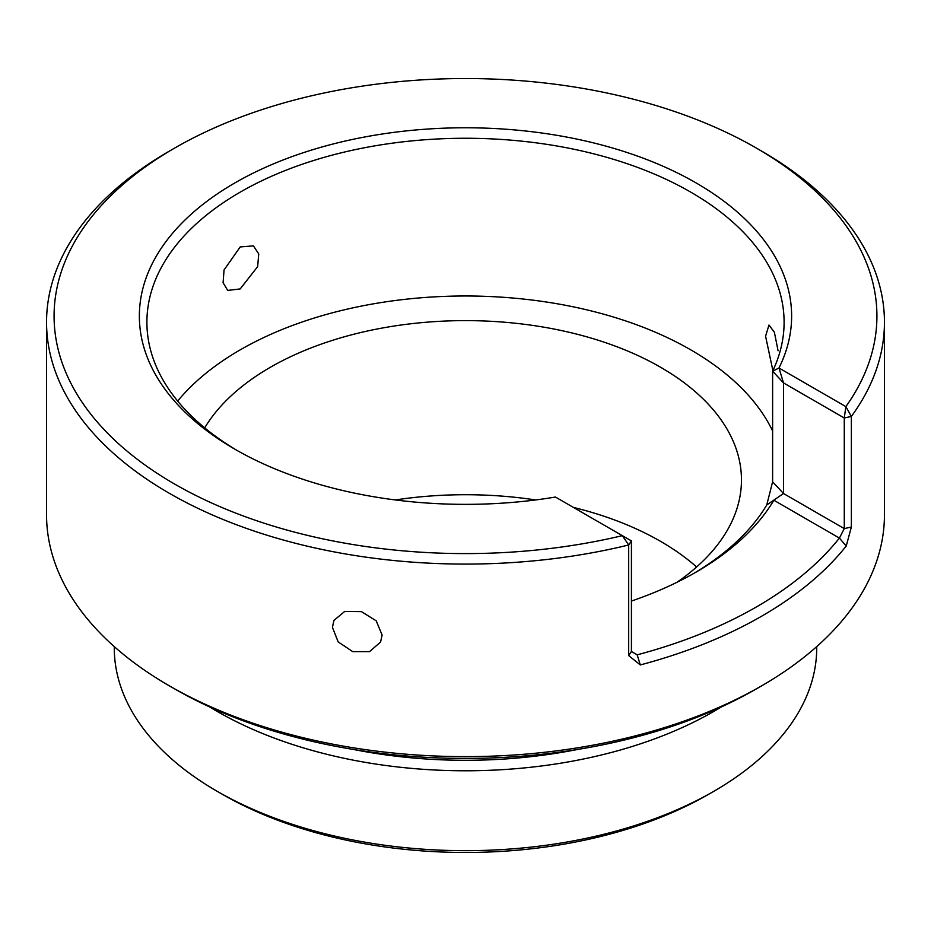 <?xml version="1.0" encoding="UTF-8"?>
<svg xmlns="http://www.w3.org/2000/svg" width="931" height="931" viewBox="0 0 931 931"><rect width="100%" height="100%" fill="white"/><g stroke="black" fill="none" stroke-linecap="round" stroke-linejoin="round"><path stroke-width="1.4" d="M772.881 370.585L765.585 336.207L768.971 325.035L774.383 332.227L778.083 350.743M382.106 635.035L380.57 642.076L369.526 651.63L352.744 651.63L338.174 641.936L332.437 627.354L333.926 620.418L344.726 611.411L361.391 611.62L376.229 620.837L382.106 635.035M240.21 246.936L253.441 245.877L258.748 253.942L257.643 266.615L240.21 288.924L227.723 290.414L223.091 282.745L224.045 269.955L240.21 246.936M174.574 484.027A411.421 237.533 0 0 0 622.339 535.662L628.681 544.984A418.95 241.874 180 0 1 169.256 493.244A418.95 241.874 180 0 1 46.55 322.207A418.95 241.874 180 0 1 169.256 151.183L174.574 148.11A411.421 237.533 0 0 0 174.574 484.027M761.744 151.171A418.95 241.874 180 0 1 761.744 151.183L756.426 148.11A411.421 237.533 0 0 0 756.426 148.099L761.744 151.171A418.95 241.874 180 0 1 884.45 322.207A418.95 241.874 180 0 1 851.365 416.425L851.365 527.027L846.232 546.032A418.95 241.874 180 0 1 640.307 664.932L637.176 654.83L631.416 651.502L631.416 540.899L555.458 497.049A326.129 188.283 180 0 1 234.891 449.208L234.891 449.208A326.129 188.283 180 0 1 234.891 182.918A326.129 188.283 180 0 1 696.109 182.93A326.129 188.283 180 0 1 778.979 368.001L845.86 406.614A411.421 237.533 0 0 0 756.426 148.11A411.421 237.533 0 0 0 174.574 148.11M693.42 573.636A318.6 183.942 0 0 0 766.76 504.974L772.614 481.781L772.614 371.178A318.6 183.942 0 0 0 784.1 322.207A318.6 183.942 0 0 0 690.79 192.147A318.6 183.942 0 0 0 343.574 152.265A318.6 183.942 0 0 0 146.9 322.207A318.6 183.942 0 0 0 237.58 450.744M713.856 791.28L708.526 794.352A343.69 198.431 180 0 1 222.474 794.352L217.156 791.28A351.22 202.772 0 0 0 713.856 791.28A351.22 202.772 0 0 0 816.72 647.895L816.72 646.614M761.744 685.786L756.426 688.859A411.421 237.533 180 0 1 174.574 688.859L169.256 685.786A418.95 241.874 0 0 0 761.744 685.786A418.95 241.874 0 0 0 884.45 514.75L884.45 322.207M353.501 749.467A343.69 198.431 0 0 0 577.499 749.467M721.409 706.897A351.22 202.772 180 0 1 217.156 711.389A351.22 202.772 180 0 1 209.591 706.897M676.884 582.341A275.96 159.317 0 0 0 741.46 479.93A275.96 159.317 0 0 0 660.626 367.28A275.96 159.317 0 0 0 204.692 427.864M696.621 566.991A275.96 159.317 0 0 0 660.626 541.388A275.96 159.317 0 0 0 573.403 507.407M535.628 499.947A275.96 159.317 0 0 0 395.372 499.947M631.416 540.899L628.681 544.984L628.681 655.599L640.307 664.932M772.614 430.972A318.6 183.942 0 0 0 690.79 349.87A318.6 183.942 0 0 0 177.658 401.075M46.55 322.207L46.55 514.75A418.95 241.874 0 0 0 169.256 685.786L174.574 688.859M114.28 646.614L114.28 647.895A351.22 202.772 0 0 0 217.144 791.28L222.474 794.352A343.69 198.431 180 0 1 222.462 794.341M851.365 527.027L844.277 528.61L844.277 417.996L783.506 382.909L783.506 493.523L844.277 528.61L839.401 538.083L773.87 500.25A326.129 188.283 180 0 1 696.109 572.1A326.129 188.283 180 0 1 631.416 601.065M637.176 654.83A411.421 237.533 0 0 0 839.401 538.083L846.232 546.032M772.614 371.178L783.506 382.909L778.979 368.001L772.614 371.178M766.76 504.974L783.506 493.523L772.614 481.781M845.86 406.614L844.277 417.996L851.365 416.425L845.86 406.614M628.681 655.599L631.416 651.502"/></g></svg>
